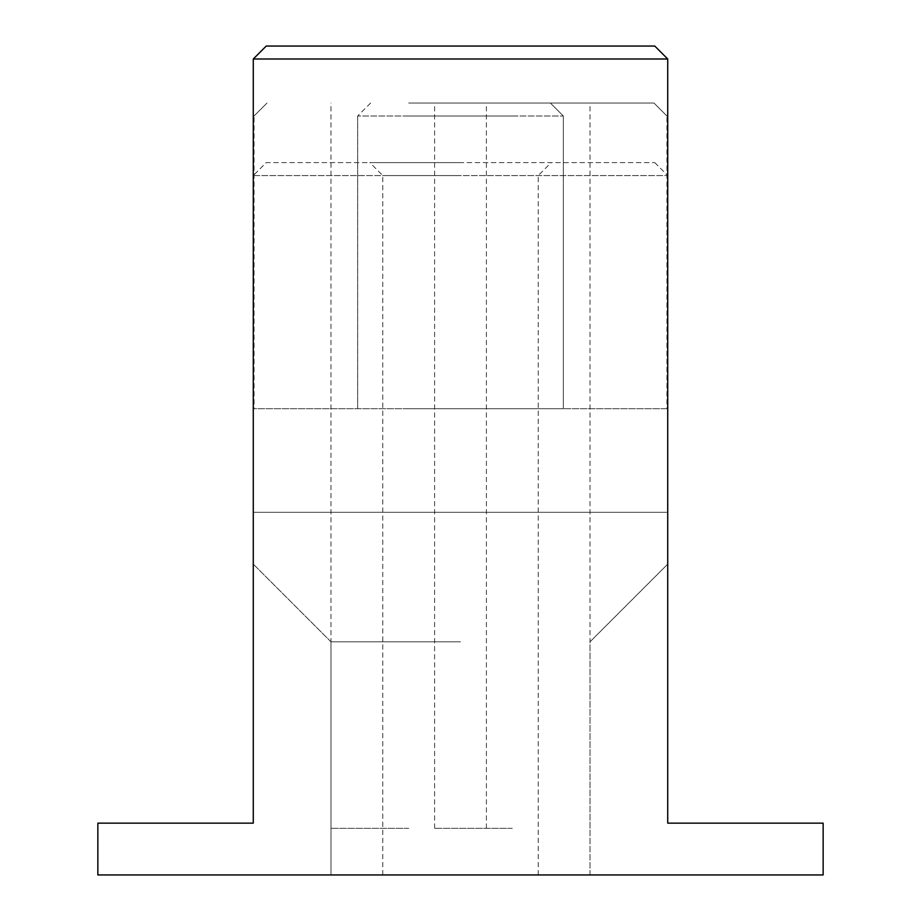 <?xml version="1.0" encoding="UTF-8"?>
<svg xmlns="http://www.w3.org/2000/svg" width="921" height="921" viewBox="0 0 921 921"><rect width="100%" height="100%" fill="white"/><g stroke="black" fill="none" stroke-linecap="round" stroke-linejoin="round"><path stroke-width="0.69" stroke-dasharray="4.61 3.45" d="M512.306 103.037L653.991 103.037L512.306 103.037M512.306 115.988L357.659 115.988L512.306 115.988M408.694 103.037L550.378 103.037L408.694 103.037M408.694 115.988L563.341 115.988L408.694 115.988M460.5 162.614L369.839 162.614L460.5 162.614M460.5 175.566L382.791 175.566L460.5 175.566M512.306 828.324L434.597 828.324L512.306 828.324M408.694 828.324L330.984 828.324L408.694 828.324M253.275 544.541L253.275 175.566L266.227 162.614L654.773 162.614L266.227 162.614L253.275 175.566L667.725 175.566L253.275 175.566L253.275 823.144L97.856 823.144L97.856 874.95L823.144 874.95L823.144 823.144L667.725 823.144L667.725 175.566L667.725 512.306L667.725 408.694L667.725 512.306L667.725 408.694L667.725 512.306L667.725 408.694L667.725 512.306L667.725 408.694L667.725 512.306L667.725 408.694L667.725 512.306L667.725 408.694L667.725 512.306L253.275 512.306L253.275 564.113L253.275 512.306L460.5 512.306L253.275 512.306L253.275 564.113L253.275 512.306L460.5 512.306L253.275 512.306L460.5 512.306L253.275 512.306L253.275 564.113L253.275 512.306L667.725 512.306L253.275 512.306L253.275 59.002L667.725 59.002L654.773 46.05L266.227 46.05L253.275 59.002M408.694 408.694L563.341 408.694L408.694 408.694M512.306 408.694L357.659 408.694L512.306 408.694M460.5 641.822L330.984 641.822L460.5 641.822M460.5 874.95L330.984 874.95L460.5 874.95M253.275 512.306L667.725 512.306L253.275 512.306L667.725 512.306L253.275 512.306L667.725 512.306L253.275 512.306L667.725 512.306L253.275 512.306L667.725 512.306L667.725 564.113L667.725 512.306L667.725 564.113L667.725 512.306L667.725 564.113L667.725 512.306L253.275 512.306L253.275 408.694L253.275 512.306L253.275 408.694L253.275 512.306L253.275 408.694L253.275 512.306L253.275 408.694L253.275 512.306L253.275 408.694L253.275 512.306L253.275 408.694L253.275 512.306L667.725 512.306L253.275 512.306L667.725 512.306L667.725 59.002M667.725 408.694L253.275 408.694L667.725 408.694M667.725 512.306L667.725 552.623M460.5 512.306L538.209 512.306L460.5 512.306M654.773 162.614L667.725 175.566L654.773 162.614M653.991 103.037L666.942 115.988L653.991 103.037L666.942 115.988L666.942 408.694M550.378 103.037L563.33 115.988L563.33 408.694L563.33 115.988L550.378 103.037L563.341 115.988L563.341 408.694M382.791 874.95L382.791 175.566L369.839 162.614M434.597 828.324L434.597 103.037M330.984 828.324L330.984 103.037M330.984 641.822L253.275 564.113L330.984 641.822L253.275 564.113L330.984 641.822L330.984 874.95L330.984 641.822M590.016 874.95L590.016 641.822L667.725 564.113L590.016 641.822L667.725 564.113L590.016 641.822L590.016 874.95M538.209 874.95L538.209 175.566L551.161 162.614M370.622 103.037L357.659 115.988L357.659 408.694M267.009 103.037L254.058 115.988L267.009 103.037L254.058 115.988L254.058 408.694M357.67 115.988L357.67 408.694L357.67 115.988M486.403 828.324L486.403 103.037M590.016 828.324L590.016 103.037"/><path stroke-width="1.38" d="M253.275 512.306L253.275 544.541M667.725 823.144L823.144 823.144L823.144 874.95L97.856 874.95L97.856 823.144L253.275 823.144L253.275 59.002L667.725 59.002L667.725 823.144M667.725 59.002L654.773 46.05L266.227 46.05L253.275 59.002M667.725 552.623L667.725 512.306"/></g></svg>
